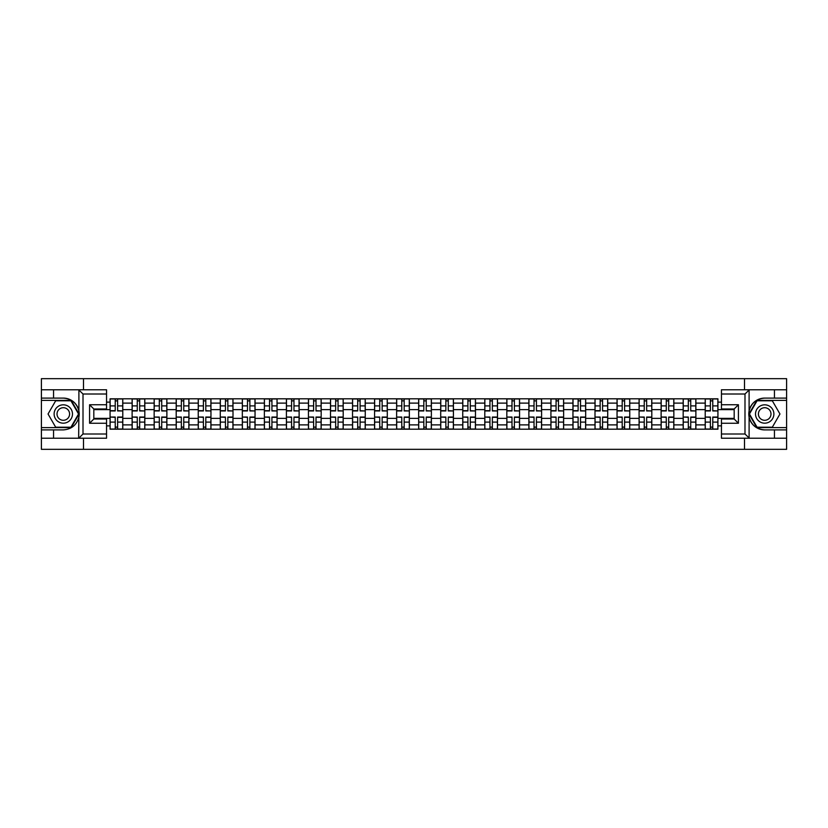 <?xml version="1.0" encoding="UTF-8"?>
<svg xmlns="http://www.w3.org/2000/svg" width="828" height="828" viewBox="0 0 828 828"><rect width="100%" height="100%" fill="white"/><g stroke="black" fill="none" stroke-linecap="round" stroke-linejoin="round"><path stroke-width="1.24" d="M106.543 394.004L83.007 394.004L78.65 389.771L106.543 389.771L106.543 408.98L93.823 408.98L93.823 419.02L106.543 419.02L106.543 438.229L78.65 438.229L78.898 410.926C76.704 402.988 71.508 398.713 63.301 398.102A15.898 15.898 0 0 1 78.898 417.074C76.704 425.012 71.508 429.287 63.301 429.898L41.4 429.898L41.4 449.325L786.6 449.325L786.6 400.369L756.823 400.369L748.957 414L756.823 427.631L786.6 427.631M764.699 398.102C756.492 398.713 751.296 402.988 749.102 410.926L749.102 417.074C751.296 425.012 756.492 429.287 764.699 429.898A15.898 15.898 0 0 1 748.802 414A15.898 15.898 0 0 1 764.699 398.102L786.6 398.102L786.6 378.675L41.4 378.675L41.4 427.631L71.177 427.631L79.043 414L71.177 400.369L41.4 400.369M132.118 429.194L132.118 403.122L122.782 403.122L122.782 429.194M122.782 403.122L122.782 398.806M132.118 403.122L132.118 398.806M144.828 398.806L144.828 429.194M154.153 429.194L154.153 398.806M166.873 398.806L166.873 429.194M176.198 429.194L176.198 398.806M188.919 398.806L188.919 429.194M198.244 429.194L198.244 398.806M210.954 398.806L210.954 429.194M220.279 429.194L220.279 398.806M232.999 398.806L232.999 429.194M242.325 429.194L242.325 398.806M255.045 398.806L255.045 429.194M264.37 429.194L264.37 398.806M277.08 398.806L277.08 429.194M286.405 429.194L286.405 398.806M299.125 398.806L299.125 429.194M308.451 429.194L308.451 398.806M321.171 398.806L321.171 429.194M330.496 429.194L330.496 398.806M343.206 398.806L343.206 429.194M352.531 429.194L352.531 398.806M365.251 398.806L365.251 429.194M374.577 429.194L374.577 398.806M387.297 398.806L387.297 429.194M396.622 429.194L396.622 398.806M409.332 398.806L409.332 429.194M418.668 429.194L418.668 398.806M431.378 398.806L431.378 429.194M440.703 429.194L440.703 398.806M453.423 398.806L453.423 429.194M462.748 429.194L462.748 398.806M475.469 398.806L475.469 429.194M484.794 429.194L484.794 398.806M497.504 398.806L497.504 429.194M506.829 429.194L506.829 398.806M519.549 398.806L519.549 429.194M528.875 429.194L528.875 398.806M541.595 398.806L541.595 429.194M550.92 429.194L550.92 398.806M563.63 398.806L563.63 429.194M572.955 429.194L572.955 398.806M585.675 398.806L585.675 429.194M595.001 429.194L595.001 398.806M607.721 398.806L607.721 429.194M617.046 429.194L617.046 398.806M629.756 398.806L629.756 429.194M639.081 429.194L639.081 398.806M651.802 398.806L651.802 429.194M661.127 429.194L661.127 398.806M673.847 398.806L673.847 429.194M683.172 429.194L683.172 398.806M695.882 398.806L695.882 429.194M705.218 429.194L705.218 398.806M705.218 418.378L695.882 418.378M683.172 418.378L673.847 418.378M661.127 418.378L651.802 418.378M639.081 418.378L629.756 418.378M617.046 418.378L607.721 418.378M595.001 418.378L585.675 418.378M572.955 418.378L563.63 418.378M550.92 418.378L541.595 418.378M528.875 418.378L519.549 418.378M506.829 418.378L497.504 418.378M484.794 418.378L475.469 418.378M462.748 418.378L453.423 418.378M440.703 418.378L431.378 418.378M418.668 418.378L409.332 418.378M396.622 418.378L387.297 418.378M374.577 418.378L365.251 418.378M352.531 418.378L343.206 418.378M330.496 418.378L321.171 418.378M308.451 418.378L299.125 418.378M286.405 418.378L277.08 418.378M264.37 418.378L255.045 418.378M242.325 418.378L232.999 418.378M220.279 418.378L210.954 418.378M198.244 418.378L188.919 418.378M176.198 418.378L166.873 418.378M154.153 418.378L144.828 418.378M132.118 418.378L122.782 418.378M705.218 409.622L695.882 409.622M683.172 409.622L673.847 409.622M661.127 409.622L651.802 409.622M639.081 409.622L629.756 409.622M617.046 409.622L607.721 409.622M595.001 409.622L585.675 409.622M572.955 409.622L563.63 409.622M550.92 409.622L541.595 409.622M528.875 409.622L519.549 409.622M506.829 409.622L497.504 409.622M484.794 409.622L475.469 409.622M462.748 409.622L453.423 409.622M440.703 409.622L431.378 409.622M418.668 409.622L409.332 409.622M396.622 409.622L387.297 409.622M374.577 409.622L365.251 409.622M352.531 409.622L343.206 409.622M330.496 409.622L321.171 409.622M308.451 409.622L299.125 409.622M286.405 409.622L277.08 409.622M264.37 409.622L255.045 409.622M242.325 409.622L232.999 409.622M220.279 409.622L210.954 409.622M198.244 409.622L188.919 409.622M176.198 409.622L166.873 409.622M154.153 409.622L144.828 409.622M132.118 409.622L122.782 409.622M93.823 418.378L110.072 418.378L110.072 409.622L93.823 409.622M106.543 402.129L110.072 402.129L110.072 409.622M734.177 409.622L717.928 409.622L717.928 398.806L110.072 398.806L110.072 402.129M717.928 402.129L721.457 402.129M721.457 425.871L717.928 425.871L717.928 418.378L734.177 418.378M110.072 418.378L110.072 429.194L717.928 429.194L717.928 425.871M110.072 425.871L106.543 425.871M744.496 449.325L744.496 438.229M744.496 389.771L744.496 378.675M83.504 449.325L83.504 438.229M83.504 389.771L83.504 378.675M717.928 409.622L717.928 418.378M117.628 427.072L115.227 427.072M115.227 400.928L117.628 400.928M139.673 427.072L137.272 427.072M137.272 400.928L139.673 400.928M161.719 427.072L159.307 427.072M159.307 400.928L161.719 400.928M183.754 427.072L181.353 427.072M181.353 400.928L183.754 400.928M205.799 427.072L203.398 427.072M203.398 400.928L205.799 400.928M227.845 427.072L225.444 427.072M225.444 400.928L227.845 400.928M249.88 427.072L247.479 427.072M247.479 400.928L249.88 400.928M271.926 427.072L269.524 427.072M269.524 400.928L271.926 400.928M293.971 427.072L291.57 427.072M291.57 400.928L293.971 400.928M316.006 427.072L313.605 427.072M313.605 400.928L316.006 400.928M338.052 427.072L335.65 427.072M335.65 400.928L338.052 400.928M360.097 427.072L357.696 427.072M357.696 400.928L360.097 400.928M382.143 427.072L379.731 427.072M379.731 400.928L382.143 400.928M404.178 427.072L401.777 427.072M401.777 400.928L404.178 400.928M426.223 427.072L423.822 427.072M423.822 400.928L426.223 400.928M448.269 427.072L445.857 427.072M445.857 400.928L448.269 400.928M470.304 427.072L467.903 427.072M467.903 400.928L470.304 400.928M492.349 427.072L489.948 427.072M489.948 400.928L492.349 400.928M514.395 427.072L511.994 427.072M511.994 400.928L514.395 400.928M536.43 427.072L534.029 427.072M534.029 400.928L536.43 400.928M558.476 427.072L556.074 427.072M556.074 400.928L558.476 400.928M580.521 427.072L578.12 427.072M578.12 400.928L580.521 400.928M602.556 427.072L600.155 427.072M600.155 400.928L602.556 400.928M624.602 427.072L622.201 427.072M622.201 400.928L624.602 400.928M646.647 427.072L644.246 427.072M644.246 400.928L646.647 400.928M668.693 427.072L666.281 427.072M666.281 400.928L668.693 400.928M690.728 427.072L688.327 427.072M688.327 400.928L690.728 400.928M712.773 427.072L710.372 427.072M710.372 400.928L712.773 400.928M117.628 410.667L122.72 410.957L117.628 410.957L117.628 398.951L122.72 398.951L119.894 398.951M122.72 410.667L122.72 398.951M115.227 400.793L117.628 400.793M112.97 398.951L110.145 398.951L110.145 410.957L115.227 410.957L115.227 398.951L113.177 398.951M110.145 398.951L119.677 398.951M115.227 417.333L110.145 417.043L115.227 417.043L115.227 429.049L110.145 429.049L112.97 429.049M110.145 417.333L110.145 429.049M117.628 427.207L115.227 427.207M119.894 429.049L122.72 429.049L122.72 417.043L117.628 417.043L117.628 429.049L119.677 429.049M122.72 429.049L113.177 429.049M139.673 410.667L144.755 410.957L139.673 410.957L139.673 398.951L144.755 398.951L141.93 398.951M144.755 410.667L144.755 398.951M137.272 400.793L139.673 400.793M135.005 398.951L132.18 398.951L132.18 410.957L137.272 410.957L137.272 398.951L135.223 398.951M132.18 398.951L141.723 398.951M161.719 410.667L166.801 410.957L161.719 410.957L161.719 398.951L166.801 398.951L163.975 398.951M166.801 410.667L166.801 398.951M159.307 400.793L161.719 400.793M157.051 398.951L154.225 398.951L154.225 410.957L159.307 410.957L159.307 398.951L157.268 398.951M154.225 398.951L163.768 398.951M53.551 429.898L53.551 438.229L41.4 438.229M78.65 438.229L53.551 438.229M41.4 429.898L41.4 427.631M78.65 389.771L53.551 389.771L53.551 398.102L41.4 398.102M53.551 389.771L41.4 389.771M63.301 398.102L53.551 398.102M93.823 408.98L89.579 404.747L106.543 404.747M106.543 423.253L89.579 423.253L93.823 419.02M78.898 438.105L83.007 433.996L106.543 433.996M749.35 389.771L744.993 394.004L721.457 394.004L721.457 389.771L786.6 389.771M774.449 398.102L774.449 389.771M721.457 433.996L744.993 433.996L749.35 438.229L721.457 438.229L721.457 419.02L734.177 419.02L734.177 408.98L721.457 408.98L721.457 394.004M786.6 398.102L786.6 400.369M749.35 438.229L774.449 438.229L774.449 429.898L786.6 429.898M774.449 438.229L786.6 438.229M764.699 429.898L774.449 429.898M734.177 419.02L738.421 423.253L721.457 423.253M721.457 404.747L738.421 404.747L734.177 408.98M54.12 414A9.18 9.18 0 0 0 63.301 423.18A9.18 9.18 0 0 0 72.481 414A9.18 9.18 0 0 0 63.301 404.82A9.18 9.18 0 0 0 54.12 414M57.018 414A6.293 6.293 0 0 0 63.301 420.293A6.293 6.293 0 0 0 69.593 414A6.293 6.293 0 0 0 63.301 407.707A6.293 6.293 0 0 0 57.018 414M70.929 400.793L78.556 414L70.929 427.207L55.673 427.207L48.045 414L55.673 400.793L70.929 400.793M755.519 414A9.18 9.18 0 0 0 764.699 423.18A9.18 9.18 0 0 0 773.88 414A9.18 9.18 0 0 0 764.699 404.82A9.18 9.18 0 0 0 755.519 414M758.407 414A6.293 6.293 0 0 0 764.699 420.293A6.293 6.293 0 0 0 770.982 414A6.293 6.293 0 0 0 764.699 407.707A6.293 6.293 0 0 0 758.407 414M772.327 400.793L779.955 414L772.327 427.207L757.071 427.207L749.443 414L757.071 400.793L772.327 400.793M137.272 417.333L132.18 417.043L137.272 417.043L137.272 429.049L132.18 429.049L135.005 429.049M132.18 417.333L132.18 429.049M139.673 427.207L137.272 427.207M141.93 429.049L144.755 429.049L144.755 417.043L139.673 417.043L139.673 429.049L141.723 429.049M144.755 429.049L135.223 429.049M159.307 417.333L154.225 417.043L159.307 417.043L159.307 429.049L154.225 429.049L157.051 429.049M154.225 417.333L154.225 429.049M161.719 427.207L159.307 427.207M163.975 429.049L166.801 429.049L166.801 417.043L161.719 417.043L161.719 429.049L163.768 429.049M166.801 429.049L157.268 429.049M183.754 410.667L188.846 410.957L183.754 410.957L183.754 398.951L188.846 398.951L186.021 398.951M188.846 410.667L188.846 398.951M181.353 400.793L183.754 400.793M179.096 398.951L176.271 398.951L176.271 410.957L181.353 410.957L181.353 398.951L179.303 398.951M176.271 398.951L185.803 398.951M205.799 410.667L210.881 410.957L205.799 410.957L205.799 398.951L210.881 398.951L208.056 398.951M210.881 410.667L210.881 398.951M203.398 400.793L205.799 400.793M201.132 398.951L198.306 398.951L198.306 410.957L203.398 410.957L203.398 398.951L201.349 398.951M198.306 398.951L207.849 398.951M227.845 410.667L232.927 410.957L227.845 410.957L227.845 398.951L232.927 398.951L230.101 398.951M232.927 410.667L232.927 398.951M225.444 400.793L227.845 400.793M223.177 398.951L220.351 398.951L220.351 410.957L225.444 410.957L225.444 398.951L223.394 398.951M220.351 398.951L229.894 398.951M181.353 417.333L176.271 417.043L181.353 417.043L181.353 429.049L176.271 429.049L179.096 429.049M176.271 417.333L176.271 429.049M183.754 427.207L181.353 427.207M186.021 429.049L188.846 429.049L188.846 417.043L183.754 417.043L183.754 429.049L185.803 429.049M188.846 429.049L179.303 429.049M203.398 417.333L198.306 417.043L203.398 417.043L203.398 429.049L198.306 429.049L201.132 429.049M198.306 417.333L198.306 429.049M205.799 427.207L203.398 427.207M208.056 429.049L210.881 429.049L210.881 417.043L205.799 417.043L205.799 429.049L207.849 429.049M210.881 429.049L201.349 429.049M225.444 417.333L220.351 417.043L225.444 417.043L225.444 429.049L220.351 429.049L223.177 429.049M220.351 417.333L220.351 429.049M227.845 427.207L225.444 427.207M230.101 429.049L232.927 429.049L232.927 417.043L227.845 417.043L227.845 429.049L229.894 429.049M232.927 429.049L223.394 429.049M249.88 410.667L254.972 410.957L249.88 410.957L249.88 398.951L254.972 398.951L252.147 398.951M254.972 410.667L254.972 398.951M247.479 400.793L249.88 400.793M245.223 398.951L242.397 398.951L242.397 410.957L247.479 410.957L247.479 398.951L245.43 398.951M242.397 398.951L251.929 398.951M247.479 417.333L242.397 417.043L247.479 417.043L247.479 429.049L242.397 429.049L245.223 429.049M242.397 417.333L242.397 429.049M249.88 427.207L247.479 427.207M252.147 429.049L254.972 429.049L254.972 417.043L249.88 417.043L249.88 429.049L251.929 429.049M254.972 429.049L245.43 429.049M271.926 410.667L277.018 410.957L271.926 410.957L271.926 398.951L277.018 398.951L274.182 398.951M277.018 410.667L277.018 398.951M269.524 400.793L271.926 400.793M267.268 398.951L264.432 398.951L264.432 410.957L269.524 410.957L269.524 398.951L267.475 398.951M264.432 398.951L273.975 398.951M269.524 417.333L264.432 417.043L269.524 417.043L269.524 429.049L264.432 429.049L267.268 429.049M264.432 417.333L264.432 429.049M271.926 427.207L269.524 427.207M274.182 429.049L277.018 429.049L277.018 417.043L271.926 417.043L271.926 429.049L273.975 429.049M277.018 429.049L267.475 429.049M293.971 410.667L299.053 410.957L293.971 410.957L293.971 398.951L299.053 398.951L296.227 398.951M299.053 410.667L299.053 398.951M291.57 400.793L293.971 400.793M289.303 398.951L286.478 398.951L286.478 410.957L291.57 410.957L291.57 398.951L289.521 398.951M286.478 398.951L296.02 398.951M291.57 417.333L286.478 417.043L291.57 417.043L291.57 429.049L286.478 429.049L289.303 429.049M286.478 417.333L286.478 429.049M293.971 427.207L291.57 427.207M296.227 429.049L299.053 429.049L299.053 417.043L293.971 417.043L293.971 429.049L296.02 429.049M299.053 429.049L289.521 429.049M316.006 410.667L321.098 410.957L316.006 410.957L316.006 398.951L321.098 398.951L318.273 398.951M321.098 410.667L321.098 398.951M313.605 400.793L316.006 400.793M311.349 398.951L308.523 398.951L308.523 410.957L313.605 410.957L313.605 398.951L311.556 398.951M308.523 398.951L318.055 398.951M313.605 417.333L308.523 417.043L313.605 417.043L313.605 429.049L308.523 429.049L311.349 429.049M308.523 417.333L308.523 429.049M316.006 427.207L313.605 427.207M318.273 429.049L321.098 429.049L321.098 417.043L316.006 417.043L316.006 429.049L318.055 429.049M321.098 429.049L311.556 429.049M338.052 410.667L343.144 410.957L338.052 410.957L338.052 398.951L343.144 398.951L340.318 398.951M343.144 410.667L343.144 398.951M335.65 400.793L338.052 400.793M333.394 398.951L330.569 398.951L330.569 410.957L335.65 410.957L335.65 398.951L333.601 398.951M330.569 398.951L340.101 398.951M335.65 417.333L330.569 417.043L335.65 417.043L335.65 429.049L330.569 429.049L333.394 429.049M330.569 417.333L330.569 429.049M338.052 427.207L335.65 427.207M340.318 429.049L343.144 429.049L343.144 417.043L338.052 417.043L338.052 429.049L340.101 429.049M343.144 429.049L333.601 429.049M360.097 410.667L365.179 410.957L360.097 410.957L360.097 398.951L365.179 398.951L362.353 398.951M365.179 410.667L365.179 398.951M357.696 400.793L360.097 400.793M355.429 398.951L352.604 398.951L352.604 410.957L357.696 410.957L357.696 398.951L355.647 398.951M352.604 398.951L362.146 398.951M357.696 417.333L352.604 417.043L357.696 417.043L357.696 429.049L352.604 429.049L355.429 429.049M352.604 417.333L352.604 429.049M360.097 427.207L357.696 427.207M362.353 429.049L365.179 429.049L365.179 417.043L360.097 417.043L360.097 429.049L362.146 429.049M365.179 429.049L355.647 429.049M382.143 410.667L387.225 410.957L382.143 410.957L382.143 398.951L387.225 398.951L384.399 398.951M387.225 410.667L387.225 398.951M379.731 400.793L382.143 400.793M377.475 398.951L374.649 398.951L374.649 410.957L379.731 410.957L379.731 398.951L377.682 398.951M374.649 398.951L384.182 398.951M379.731 417.333L374.649 417.043L379.731 417.043L379.731 429.049L374.649 429.049L377.475 429.049M374.649 417.333L374.649 429.049M382.143 427.207L379.731 427.207M384.399 429.049L387.225 429.049L387.225 417.043L382.143 417.043L382.143 429.049L384.182 429.049M387.225 429.049L377.682 429.049M404.178 410.667L409.27 410.957L404.178 410.957L404.178 398.951L409.27 398.951L406.444 398.951M409.27 410.667L409.27 398.951M401.777 400.793L404.178 400.793M399.52 398.951L396.695 398.951L396.695 410.957L401.777 410.957L401.777 398.951L399.727 398.951M396.695 398.951L406.227 398.951M401.777 417.333L396.695 417.043L401.777 417.043L401.777 429.049L396.695 429.049L399.52 429.049M396.695 417.333L396.695 429.049M404.178 427.207L401.777 427.207M406.444 429.049L409.27 429.049L409.27 417.043L404.178 417.043L404.178 429.049L406.227 429.049M409.27 429.049L399.727 429.049M426.223 410.667L431.305 410.957L426.223 410.957L426.223 398.951L431.305 398.951L428.48 398.951M431.305 410.667L431.305 398.951M423.822 400.793L426.223 400.793M421.555 398.951L418.73 398.951L418.73 410.957L423.822 410.957L423.822 398.951L421.773 398.951M418.73 398.951L428.273 398.951M423.822 417.333L418.73 417.043L423.822 417.043L423.822 429.049L418.73 429.049L421.555 429.049M418.73 417.333L418.73 429.049M426.223 427.207L423.822 427.207M428.48 429.049L431.305 429.049L431.305 417.043L426.223 417.043L426.223 429.049L428.273 429.049M431.305 429.049L421.773 429.049M448.269 410.667L453.351 410.957L448.269 410.957L448.269 398.951L453.351 398.951L450.525 398.951M453.351 410.667L453.351 398.951M445.857 400.793L448.269 400.793M443.601 398.951L440.775 398.951L440.775 410.957L445.857 410.957L445.857 398.951L443.818 398.951M440.775 398.951L450.318 398.951M445.857 417.333L440.775 417.043L445.857 417.043L445.857 429.049L440.775 429.049L443.601 429.049M440.775 417.333L440.775 429.049M448.269 427.207L445.857 427.207M450.525 429.049L453.351 429.049L453.351 417.043L448.269 417.043L448.269 429.049L450.318 429.049M453.351 429.049L443.818 429.049M470.304 410.667L475.396 410.957L470.304 410.957L470.304 398.951L475.396 398.951L472.571 398.951M475.396 410.667L475.396 398.951M467.903 400.793L470.304 400.793M465.646 398.951L462.821 398.951L462.821 410.957L467.903 410.957L467.903 398.951L465.853 398.951M462.821 398.951L472.353 398.951M467.903 417.333L462.821 417.043L467.903 417.043L467.903 429.049L462.821 429.049L465.646 429.049M462.821 417.333L462.821 429.049M470.304 427.207L467.903 427.207M472.571 429.049L475.396 429.049L475.396 417.043L470.304 417.043L470.304 429.049L472.353 429.049M475.396 429.049L465.853 429.049M492.349 410.667L497.431 410.957L492.349 410.957L492.349 398.951L497.431 398.951L494.606 398.951M497.431 410.667L497.431 398.951M489.948 400.793L492.349 400.793M487.682 398.951L484.856 398.951L484.856 410.957L489.948 410.957L489.948 398.951L487.899 398.951M484.856 398.951L494.399 398.951M489.948 417.333L484.856 417.043L489.948 417.043L489.948 429.049L484.856 429.049L487.682 429.049M484.856 417.333L484.856 429.049M492.349 427.207L489.948 427.207M494.606 429.049L497.431 429.049L497.431 417.043L492.349 417.043L492.349 429.049L494.399 429.049M497.431 429.049L487.899 429.049M514.395 410.667L519.477 410.957L514.395 410.957L514.395 398.951L519.477 398.951L516.651 398.951M519.477 410.667L519.477 398.951M511.994 400.793L514.395 400.793M509.727 398.951L506.902 398.951L506.902 410.957L511.994 410.957L511.994 398.951L509.944 398.951M506.902 398.951L516.444 398.951M511.994 417.333L506.902 417.043L511.994 417.043L511.994 429.049L506.902 429.049L509.727 429.049M506.902 417.333L506.902 429.049M514.395 427.207L511.994 427.207M516.651 429.049L519.477 429.049L519.477 417.043L514.395 417.043L514.395 429.049L516.444 429.049M519.477 429.049L509.944 429.049M536.43 410.667L541.522 410.957L536.43 410.957L536.43 398.951L541.522 398.951L538.697 398.951M541.522 410.667L541.522 398.951M534.029 400.793L536.43 400.793M531.773 398.951L528.947 398.951L528.947 410.957L534.029 410.957L534.029 398.951L531.98 398.951M528.947 398.951L538.479 398.951M534.029 417.333L528.947 417.043L534.029 417.043L534.029 429.049L528.947 429.049L531.773 429.049M528.947 417.333L528.947 429.049M536.43 427.207L534.029 427.207M538.697 429.049L541.522 429.049L541.522 417.043L536.43 417.043L536.43 429.049L538.479 429.049M541.522 429.049L531.98 429.049M558.476 410.667L563.568 410.957L558.476 410.957L558.476 398.951L563.568 398.951L560.732 398.951M563.568 410.667L563.568 398.951M556.074 400.793L558.476 400.793M553.818 398.951L550.982 398.951L550.982 410.957L556.074 410.957L556.074 398.951L554.025 398.951M550.982 398.951L560.525 398.951M556.074 417.333L550.982 417.043L556.074 417.043L556.074 429.049L550.982 429.049L553.818 429.049M550.982 417.333L550.982 429.049M558.476 427.207L556.074 427.207M560.732 429.049L563.568 429.049L563.568 417.043L558.476 417.043L558.476 429.049L560.525 429.049M563.568 429.049L554.025 429.049M580.521 410.667L585.603 410.957L580.521 410.957L580.521 398.951L585.603 398.951L582.777 398.951M585.603 410.667L585.603 398.951M578.12 400.793L580.521 400.793M575.853 398.951L573.028 398.951L573.028 410.957L578.12 410.957L578.12 398.951L576.071 398.951M573.028 398.951L582.57 398.951M578.12 417.333L573.028 417.043L578.12 417.043L578.12 429.049L573.028 429.049L575.853 429.049M573.028 417.333L573.028 429.049M580.521 427.207L578.12 427.207M582.777 429.049L585.603 429.049L585.603 417.043L580.521 417.043L580.521 429.049L582.57 429.049M585.603 429.049L576.071 429.049M602.556 410.667L607.649 410.957L602.556 410.957L602.556 398.951L607.649 398.951L604.823 398.951M607.649 410.667L607.649 398.951M600.155 400.793L602.556 400.793M597.899 398.951L595.073 398.951L595.073 410.957L600.155 410.957L600.155 398.951L598.106 398.951M595.073 398.951L604.606 398.951M600.155 417.333L595.073 417.043L600.155 417.043L600.155 429.049L595.073 429.049L597.899 429.049M595.073 417.333L595.073 429.049M602.556 427.207L600.155 427.207M604.823 429.049L607.649 429.049L607.649 417.043L602.556 417.043L602.556 429.049L604.606 429.049M607.649 429.049L598.106 429.049M624.602 410.667L629.694 410.957L624.602 410.957L624.602 398.951L629.694 398.951L626.868 398.951M629.694 410.667L629.694 398.951M622.201 400.793L624.602 400.793M619.944 398.951L617.119 398.951L617.119 410.957L622.201 410.957L622.201 398.951L620.151 398.951M617.119 398.951L626.651 398.951M622.201 417.333L617.119 417.043L622.201 417.043L622.201 429.049L617.119 429.049L619.944 429.049M617.119 417.333L617.119 429.049M624.602 427.207L622.201 427.207M626.868 429.049L629.694 429.049L629.694 417.043L624.602 417.043L624.602 429.049L626.651 429.049M629.694 429.049L620.151 429.049M646.647 410.667L651.729 410.957L646.647 410.957L646.647 398.951L651.729 398.951L648.904 398.951M651.729 410.667L651.729 398.951M644.246 400.793L646.647 400.793M641.979 398.951L639.154 398.951L639.154 410.957L644.246 410.957L644.246 398.951L642.197 398.951M639.154 398.951L648.697 398.951M644.246 417.333L639.154 417.043L644.246 417.043L644.246 429.049L639.154 429.049L641.979 429.049M639.154 417.333L639.154 429.049M646.647 427.207L644.246 427.207M648.904 429.049L651.729 429.049L651.729 417.043L646.647 417.043L646.647 429.049L648.697 429.049M651.729 429.049L642.197 429.049M668.693 410.667L673.775 410.957L668.693 410.957L668.693 398.951L673.775 398.951L670.949 398.951M673.775 410.667L673.775 398.951M666.281 400.793L668.693 400.793M664.025 398.951L661.199 398.951L661.199 410.957L666.281 410.957L666.281 398.951L664.232 398.951M661.199 398.951L670.732 398.951M666.281 417.333L661.199 417.043L666.281 417.043L666.281 429.049L661.199 429.049L664.025 429.049M661.199 417.333L661.199 429.049M668.693 427.207L666.281 427.207M670.949 429.049L673.775 429.049L673.775 417.043L668.693 417.043L668.693 429.049L670.732 429.049M673.775 429.049L664.232 429.049M690.728 410.667L695.82 410.957L690.728 410.957L690.728 398.951L695.82 398.951L692.995 398.951M695.82 410.667L695.82 398.951M688.327 400.793L690.728 400.793M686.07 398.951L683.245 398.951L683.245 410.957L688.327 410.957L688.327 398.951L686.277 398.951M683.245 398.951L692.777 398.951M688.327 417.333L683.245 417.043L688.327 417.043L688.327 429.049L683.245 429.049L686.07 429.049M683.245 417.333L683.245 429.049M690.728 427.207L688.327 427.207M692.995 429.049L695.82 429.049L695.82 417.043L690.728 417.043L690.728 429.049L692.777 429.049M695.82 429.049L686.277 429.049M712.773 410.667L717.855 410.957L712.773 410.957L712.773 398.951L717.855 398.951L715.03 398.951M717.855 410.667L717.855 398.951M710.372 400.793L712.773 400.793M708.106 398.951L705.28 398.951L705.28 410.957L710.372 410.957L710.372 398.951L708.323 398.951M705.28 398.951L714.823 398.951M710.372 417.333L705.28 417.043L710.372 417.043L710.372 429.049L705.28 429.049L708.106 429.049M705.28 417.333L705.28 429.049M712.773 427.207L710.372 427.207M715.03 429.049L717.855 429.049L717.855 417.043L712.773 417.043L712.773 429.049L714.823 429.049M717.855 429.049L708.323 429.049M683.172 403.122L673.847 403.122M661.127 403.122L651.802 403.122M639.081 403.122L629.756 403.122M617.046 403.122L607.721 403.122M595.001 403.122L585.675 403.122M572.955 403.122L563.63 403.122M550.92 403.122L541.595 403.122M528.875 403.122L519.549 403.122M506.829 403.122L497.504 403.122M484.794 403.122L475.469 403.122M462.748 403.122L453.423 403.122M440.703 403.122L431.378 403.122M418.668 403.122L409.332 403.122M396.622 403.122L387.297 403.122M374.577 403.122L365.251 403.122M352.531 403.122L343.206 403.122M330.496 403.122L321.171 403.122M308.451 403.122L299.125 403.122M286.405 403.122L277.08 403.122M264.37 403.122L255.045 403.122M242.325 403.122L232.999 403.122M220.279 403.122L210.954 403.122M198.244 403.122L188.919 403.122M176.198 403.122L166.873 403.122M154.153 403.122L144.828 403.122M705.218 403.122L695.882 403.122M683.172 424.878L673.847 424.878M661.127 424.878L651.802 424.878M639.081 424.878L629.756 424.878M617.046 424.878L607.721 424.878M595.001 424.878L585.675 424.878M572.955 424.878L563.63 424.878M550.92 424.878L541.595 424.878M528.875 424.878L519.549 424.878M506.829 424.878L497.504 424.878M484.794 424.878L475.469 424.878M462.748 424.878L453.423 424.878M440.703 424.878L431.378 424.878M418.668 424.878L409.332 424.878M396.622 424.878L387.297 424.878M374.577 424.878L365.251 424.878M352.531 424.878L343.206 424.878M330.496 424.878L321.171 424.878M308.451 424.878L299.125 424.878M286.405 424.878L277.08 424.878M264.37 424.878L255.045 424.878M242.325 424.878L232.999 424.878M220.279 424.878L210.954 424.878M198.244 424.878L188.919 424.878M176.198 424.878L166.873 424.878M154.153 424.878L144.828 424.878M132.118 424.878L122.782 424.878M705.218 424.878L695.882 424.878M117.628 405.896L122.72 405.896M110.145 410.667L115.227 410.667M110.145 405.896L115.227 405.896M115.227 422.104L110.145 422.104M122.72 417.333L117.628 417.333M122.72 422.104L117.628 422.104M139.673 405.896L144.755 405.896M132.18 410.667L137.272 410.667M132.18 405.896L137.272 405.896M161.719 405.896L166.801 405.896M154.225 410.667L159.307 410.667M154.225 405.896L159.307 405.896M78.898 410.926L78.898 389.895M83.007 394.004L83.007 433.996M89.579 423.253L89.579 404.747M749.102 389.895L749.102 410.926M749.102 417.074L749.102 438.105M744.993 433.996L744.993 394.004M738.421 404.747L738.421 423.253M137.272 422.104L132.18 422.104M144.755 417.333L139.673 417.333M144.755 422.104L139.673 422.104M159.307 422.104L154.225 422.104M166.801 417.333L161.719 417.333M166.801 422.104L161.719 422.104M183.754 405.896L188.846 405.896M176.271 410.667L181.353 410.667M176.271 405.896L181.353 405.896M205.799 405.896L210.881 405.896M198.306 410.667L203.398 410.667M198.306 405.896L203.398 405.896M227.845 405.896L232.927 405.896M220.351 410.667L225.444 410.667M220.351 405.896L225.444 405.896M181.353 422.104L176.271 422.104M188.846 417.333L183.754 417.333M188.846 422.104L183.754 422.104M203.398 422.104L198.306 422.104M210.881 417.333L205.799 417.333M210.881 422.104L205.799 422.104M225.444 422.104L220.351 422.104M232.927 417.333L227.845 417.333M232.927 422.104L227.845 422.104M249.88 405.896L254.972 405.896M242.397 410.667L247.479 410.667M242.397 405.896L247.479 405.896M247.479 422.104L242.397 422.104M254.972 417.333L249.88 417.333M254.972 422.104L249.88 422.104M271.926 405.896L277.018 405.896M264.432 410.667L269.524 410.667M264.432 405.896L269.524 405.896M269.524 422.104L264.432 422.104M277.018 417.333L271.926 417.333M277.018 422.104L271.926 422.104M293.971 405.896L299.053 405.896M286.478 410.667L291.57 410.667M286.478 405.896L291.57 405.896M291.57 422.104L286.478 422.104M299.053 417.333L293.971 417.333M299.053 422.104L293.971 422.104M316.006 405.896L321.098 405.896M308.523 410.667L313.605 410.667M308.523 405.896L313.605 405.896M313.605 422.104L308.523 422.104M321.098 417.333L316.006 417.333M321.098 422.104L316.006 422.104M338.052 405.896L343.144 405.896M330.569 410.667L335.65 410.667M330.569 405.896L335.65 405.896M335.65 422.104L330.569 422.104M343.144 417.333L338.052 417.333M343.144 422.104L338.052 422.104M360.097 405.896L365.179 405.896M352.604 410.667L357.696 410.667M352.604 405.896L357.696 405.896M357.696 422.104L352.604 422.104M365.179 417.333L360.097 417.333M365.179 422.104L360.097 422.104M382.143 405.896L387.225 405.896M374.649 410.667L379.731 410.667M374.649 405.896L379.731 405.896M379.731 422.104L374.649 422.104M387.225 417.333L382.143 417.333M387.225 422.104L382.143 422.104M404.178 405.896L409.27 405.896M396.695 410.667L401.777 410.667M396.695 405.896L401.777 405.896M401.777 422.104L396.695 422.104M409.27 417.333L404.178 417.333M409.27 422.104L404.178 422.104M426.223 405.896L431.305 405.896M418.73 410.667L423.822 410.667M418.73 405.896L423.822 405.896M423.822 422.104L418.73 422.104M431.305 417.333L426.223 417.333M431.305 422.104L426.223 422.104M448.269 405.896L453.351 405.896M440.775 410.667L445.857 410.667M440.775 405.896L445.857 405.896M445.857 422.104L440.775 422.104M453.351 417.333L448.269 417.333M453.351 422.104L448.269 422.104M470.304 405.896L475.396 405.896M462.821 410.667L467.903 410.667M462.821 405.896L467.903 405.896M467.903 422.104L462.821 422.104M475.396 417.333L470.304 417.333M475.396 422.104L470.304 422.104M492.349 405.896L497.431 405.896M484.856 410.667L489.948 410.667M484.856 405.896L489.948 405.896M489.948 422.104L484.856 422.104M497.431 417.333L492.349 417.333M497.431 422.104L492.349 422.104M514.395 405.896L519.477 405.896M506.902 410.667L511.994 410.667M506.902 405.896L511.994 405.896M511.994 422.104L506.902 422.104M519.477 417.333L514.395 417.333M519.477 422.104L514.395 422.104M536.43 405.896L541.522 405.896M528.947 410.667L534.029 410.667M528.947 405.896L534.029 405.896M534.029 422.104L528.947 422.104M541.522 417.333L536.43 417.333M541.522 422.104L536.43 422.104M558.476 405.896L563.568 405.896M550.982 410.667L556.074 410.667M550.982 405.896L556.074 405.896M556.074 422.104L550.982 422.104M563.568 417.333L558.476 417.333M563.568 422.104L558.476 422.104M580.521 405.896L585.603 405.896M573.028 410.667L578.12 410.667M573.028 405.896L578.12 405.896M578.12 422.104L573.028 422.104M585.603 417.333L580.521 417.333M585.603 422.104L580.521 422.104M602.556 405.896L607.649 405.896M595.073 410.667L600.155 410.667M595.073 405.896L600.155 405.896M600.155 422.104L595.073 422.104M607.649 417.333L602.556 417.333M607.649 422.104L602.556 422.104M624.602 405.896L629.694 405.896M617.119 410.667L622.201 410.667M617.119 405.896L622.201 405.896M622.201 422.104L617.119 422.104M629.694 417.333L624.602 417.333M629.694 422.104L624.602 422.104M646.647 405.896L651.729 405.896M639.154 410.667L644.246 410.667M639.154 405.896L644.246 405.896M644.246 422.104L639.154 422.104M651.729 417.333L646.647 417.333M651.729 422.104L646.647 422.104M668.693 405.896L673.775 405.896M661.199 410.667L666.281 410.667M661.199 405.896L666.281 405.896M666.281 422.104L661.199 422.104M673.775 417.333L668.693 417.333M673.775 422.104L668.693 422.104M690.728 405.896L695.82 405.896M683.245 410.667L688.327 410.667M683.245 405.896L688.327 405.896M688.327 422.104L683.245 422.104M695.82 417.333L690.728 417.333M695.82 422.104L690.728 422.104M712.773 405.896L717.855 405.896M705.28 410.667L710.372 410.667M705.28 405.896L710.372 405.896M710.372 422.104L705.28 422.104M717.855 417.333L712.773 417.333M717.855 422.104L712.773 422.104"/></g></svg>
